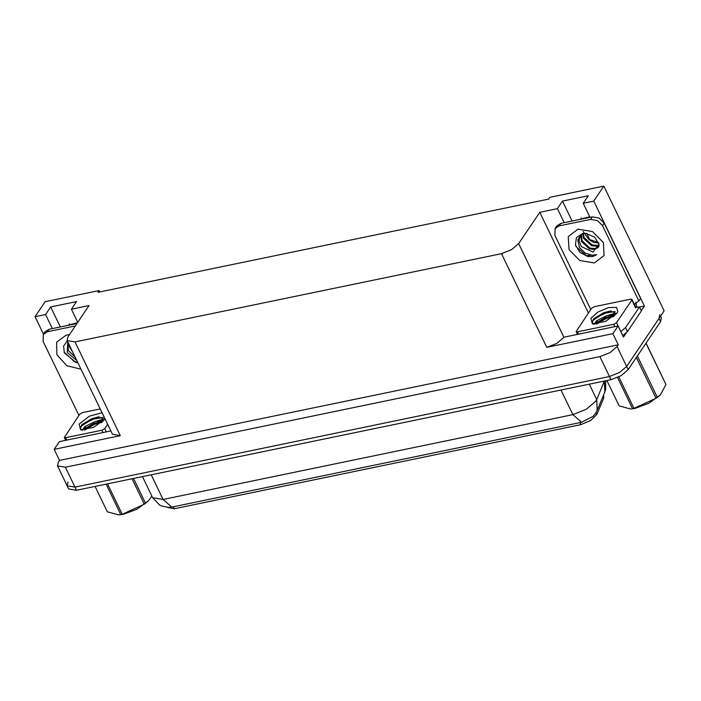 <?xml version="1.0" encoding="UTF-8"?>
<svg xmlns="http://www.w3.org/2000/svg" width="701" height="701" viewBox="0 0 701 701"><rect width="100%" height="100%" fill="white"/><g stroke="black" fill="none" stroke-linecap="round" stroke-linejoin="round"><path stroke-width="1.05" d="M69.381 325.054L69.434 323.836M67.13 325.518L77.531 322.635M589.97 217.345L583.188 203.308L593.747 201.117L603.85 186.124L664.145 310.841L626.668 366.448L619.535 372.511L609.493 376.498L74.972 487.09L67.165 485.775L67.971 482.043M639.487 307.003L644.438 305.978L641.266 310.674M626.212 333.028L623.443 337.128L618.072 326L564.068 337.181L556.831 343.394L546.789 347.381L612.884 333.702L618.072 326M110.837 430.949L59.375 441.595L54.187 449.297L120.274 435.628L112.467 434.313L67.147 340.572L74.963 341.886L501.478 253.639L511.52 249.661L518.652 243.589L539.744 212.289L588.411 312.961M59.559 460.417L618.256 344.822L617.073 346.583L609.931 352.656L599.898 356.634L65.377 467.225L57.57 465.911L58.376 462.178L59.559 460.417L54.187 449.297M99.822 291.923L99.156 290.547L45.153 301.719L35.05 316.712L43.462 334.123M593.747 201.117L644.438 305.978M612.884 333.702L618.256 344.822M581.164 219.159L581.225 217.941M590.137 240.469L586.728 233.415M603.85 186.124L549.856 197.296L548.664 199.058L97.965 292.308L99.156 290.547M77.741 322.32L71.397 309.194L89.053 305.54L67.953 336.839L67.147 340.572M539.744 212.289L557.4 208.644L564.182 222.681M35.05 316.712L45.609 314.53L52.391 328.567M583.188 203.308L588.279 195.754L562.482 201.091L557.4 208.644M71.397 309.194L76.488 301.649L50.691 306.985L45.609 314.53M603.605 394.952L603.824 397.826L596.937 414.405L590.812 420.442L580.84 424.596L174.312 508.707L167.197 507.349M50.691 306.985L60.339 326.92M589.716 216.802L578.921 219.632M562.482 201.091L572.121 221.034M171.833 507.06L163.096 499.419L152.687 497.666L159.609 505.079L161.414 505.973L168.179 507.393L171.833 507.06L581.585 422.282L593.072 416.42L595.508 413.502L597.199 410.365L596.691 399.544L604.376 381.046M659.86 314.653L659.054 318.385L626.668 366.448L619.535 372.511L609.493 376.498L74.972 487.09L67.165 485.775L57.57 465.911M660.579 316.133L661.402 317.833L660.596 321.566L628.21 369.62L621.068 375.692L611.027 379.67L76.514 490.262L68.698 488.947L67.165 485.775M75.086 356.984L68.26 350.518L67.962 342.246M67.76 341.834L67.34 352.629L76.777 360.498M77.829 362.671L76.058 362.496L64.334 352.883L63.607 346.014L67.27 340.817M68.829 344.042L69.644 347.407L72.431 351.499M78.941 415.413L43.155 341.378L43.296 334.377L44.987 331.862L49.07 329.251L76.961 323.485M43.296 334.377L47.37 331.775L75.261 326M97.001 420.994L102.881 419.259M64.098 352.296L74.525 361.62L77.653 362.303M105.106 419.084L93.408 427.408L80.571 429.774L79.117 424.105L89.307 416.192L102.039 412.749M104.747 419.54L98.596 416.806L81.912 424.587L79.984 428.039L81.526 429.95M82.657 430.291L84.471 426.927L86.127 425.954L85.066 427.242L84.418 429.95M103.231 421.161L95.336 421.389L86.127 425.954M102.276 422.02L99.542 421.984L93.881 423.308L85.881 428.013L84.698 429.915M107.63 424.307L104.782 428.539L101.917 430.212L65.649 437.713L64.343 437.494L79.739 414.23L82.604 412.556L100.19 408.92M100.655 421.923L94.267 423.667L85.215 428.828M99.034 416.771L91.822 418.628L81.824 424.675M101.75 422.449L94.574 424.298L85.058 429.871M103.345 417.41L92.129 419.259L81.456 426.068L80.343 429.03M133.549 478.459L145.528 503.239L148.63 500.698L137.063 509.18L123.455 514.236L118.828 514.876L120.791 514.534L106.096 484.146M148.63 500.698L151.889 496.019M145.528 503.239L144.292 504.159L132.025 478.774M107.525 483.848L122.211 514.236L144.292 504.159M122.211 514.236L120.791 514.534M95.073 486.424L107.341 511.8L118.828 514.876M590.908 318.21L598.163 311.919L608.547 307.52L616.538 307.371L617.879 311.551L617.187 312.777L605.559 321.365L592.363 323.888L590.908 318.21M616.538 313.645L610.378 310.92L593.703 318.701L591.775 322.153L593.318 324.064M594.439 324.405L596.262 321.032L597.918 320.068L596.858 321.347L596.2 324.055M615.022 315.275L607.119 315.494L597.918 320.068M614.058 316.133L611.333 316.09L605.664 317.413L597.673 322.127L596.49 324.028M616.565 322.644L613.708 324.326L577.44 331.827L576.134 331.608L591.53 308.344L594.395 306.67L630.663 299.161L631.96 299.38L631.829 300.002L616.565 322.644L620.411 330.592M622.707 335.604L627.483 331.547L641.389 310.92L639.461 306.942L635.807 307.327L635.667 307.949L631.829 300.002M612.446 316.037L606.058 317.781L597.007 322.933M610.825 310.885L603.614 312.734L593.616 318.789M613.541 316.563L606.356 318.412L596.849 323.985M615.136 311.524L603.92 313.365L593.248 320.182L592.135 323.135M582.636 233.503L585.87 233.319L594.676 237.183L598.996 244.193L593.046 252.08L581.19 246.498L578.903 240.268L581.523 234.169L577.826 239.979L579.499 247.409L585.37 253.219L592.66 255.304L596.753 254.752L592.704 256.531L587.85 256.601L579.999 252.413L575.468 245.043L576.441 237.604L582.636 233.503M582.855 233.468L581.523 234.169M582.794 233.494L583.591 238.322L591.539 245.692L596.498 246.217L599.092 245.297M583.293 233.398L584.126 237.525L592.082 244.886L597.033 245.42L599.066 244.798M581.234 234.379L581.436 241.521L589.383 248.881L594.343 249.407L598.137 247.532L599.04 246.279M581.558 234.152L581.97 240.723L589.927 248.084L594.877 248.61L598.987 246.375M598.558 242.546L588.551 239.243L593.694 242.493L598.715 243.01M583.267 231.532L588.551 239.243M590.733 309.527L554.947 235.492L555.087 228.491L556.778 225.967L560.861 223.365L592.292 216.863L599.118 218.011L604.192 223.137L640.6 298.442L638.9 300.957L634.37 304.365M635.842 302.42L636.929 307.353M555.087 228.491L559.161 225.88L590.592 219.378L597.418 220.526L602.501 225.652L638.9 300.957M608.792 315.108L614.672 313.373M627.483 331.547L625.564 327.577L620.788 331.634M634.528 304.681L635.684 302.955M625.564 327.577L639.461 306.942M575.889 246.401L586.316 255.725L596.753 254.752M637.358 356.047L657.319 397.344L660.412 394.803L648.854 403.294L635.246 408.341L630.62 408.99L632.574 408.639L617.528 377.515M646.05 343.148L665.95 384.542L645.989 343.245M660.412 394.803L665.95 384.542M657.319 397.344L656.083 398.264L636.377 357.501M618.808 376.91L634.002 408.35L656.083 398.264M634.002 408.35L632.574 408.639M606.856 380.538L619.132 405.914L630.62 408.99M65.377 467.225L76.514 490.262M599.898 356.634L611.027 379.67M617.073 346.583L628.21 369.62M501.478 253.639L546.789 347.381M74.963 341.886L120.274 435.628M518.652 243.589L563.972 337.33M603.824 397.826L603.07 396.249M596.937 414.405L596.069 412.617M580.84 424.596L579.885 422.615M174.312 508.707L173.357 506.727M581.585 422.282L572.857 414.641L586.238 409.331L595.754 401.244L596.691 399.544L589.261 384.174M605.629 380.792L605.664 389.554L604.884 391.885L604.367 381.055M151.206 474.814L163.096 499.419L572.857 414.641L560.958 390.028M660.596 321.566L659.054 318.385M80.957 369.129L66.823 365.729L56.886 354.706L56.65 342.167L66.236 335.034L69.417 334.675M49.07 329.251L47.37 331.775M99.936 420.67L104.703 419.601M104.782 428.539L106.394 431.869M101.917 430.212L103.056 432.561M65.649 437.713L66.779 440.062M611.728 314.775L616.486 313.706M613.708 324.326L614.838 326.675M577.44 331.827L578.57 334.175M578.027 229.148L592.564 231.584L603.377 242.511L604.131 255.514L594.387 262.98L579.85 260.535L569.046 249.617L568.283 236.614L578.027 229.148M560.861 223.365L559.161 225.88M590.592 219.378L592.292 216.863M602.501 225.652L604.192 223.137M604.884 391.885L597.199 410.365M152.687 497.666L142.505 476.61M64.343 437.494L65.692 440.289M631.96 299.38L635.807 307.327M576.134 331.608L577.484 334.403"/></g></svg>
